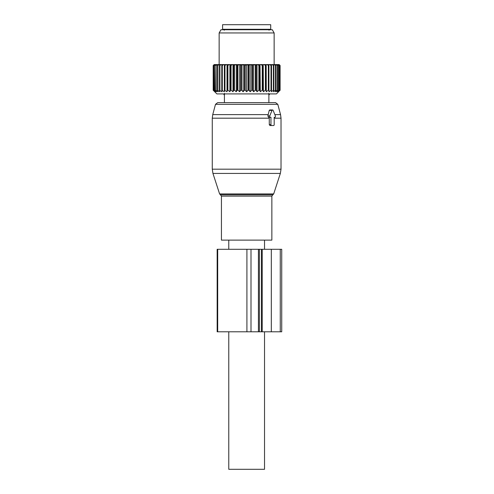 <?xml version="1.0" encoding="UTF-8"?>
<svg xmlns="http://www.w3.org/2000/svg" width="494" height="494" viewBox="0 0 494 494"><rect width="100%" height="100%" fill="white"/><g stroke="black" fill="none" stroke-linecap="round" stroke-linejoin="round"><path stroke-width="0.74" d="M269.261 117.288L269.279 124.618L270.953 124.618A0.914 0.648 90 0 0 271.601 125.538L273.546 125.538A0.914 0.648 90 0 0 274.195 124.618L274.195 117.288L274.818 117.288L274.195 117.288M274.818 117.288A0.914 0.648 90 0 0 275.38 115.911L273.139 110.409A0.914 0.648 90 0 0 272.015 110.409L269.767 115.911A0.914 0.648 90 0 0 270.329 117.288L270.953 117.288L270.953 124.618M272.577 109.952L269.736 109.952L269.255 110.409L272.015 110.409M270.329 117.288L268.582 117.288L267.853 115.911L269.255 110.409M269.279 124.618L269.965 125.538L271.601 125.538M268.236 114.62L212.741 114.62L215.501 104.32L277.795 104.32L275.578 102.622L217.712 102.622L224.418 102.622L224.418 95.039A2.062 2.062 0 0 1 223.677 93.909A2.062 2.062 0 0 0 224.424 95.039L224.517 93.403L224.424 95.039A2.062 2.062 0 0 1 223.677 93.909M268.878 102.622L268.878 95.039L268.878 102.622L274.411 102.622M222.454 240.127L221.436 240.127L221.436 196.124L271.854 196.124L271.854 240.127L222.454 240.127M264.525 240.127L264.525 249.291M264.525 331.795L264.525 469.3L228.771 469.3L228.771 331.795M228.771 240.127L228.771 249.291M270.712 24.7L222.584 24.7L222.584 29.282L270.712 29.282L270.712 24.7M248.105 65.492L248.105 90.241L246.648 91.736L246.648 64.578L248.877 65.492L248.877 90.241L250.162 91.736L251.773 90.241L252.533 90.241L252.533 65.492L253.206 64.578L250.791 64.578L251.773 65.492L252.533 65.492M246.648 64.578L245.191 65.492L244.419 65.492L243.635 64.578L246.08 64.578M246.648 91.736L245.191 90.241L245.191 65.492M240.757 90.241L241.523 90.241L241.523 65.492L240.757 65.492L240.757 90.241L239.658 91.736L237.917 90.241L237.917 65.492L238.979 64.578L236.62 64.578L237.169 65.492L237.917 65.492M252.533 90.241L253.638 91.736L255.379 90.241L256.12 90.241L257.028 91.736L258.881 90.241L259.597 90.241L260.289 91.736L262.234 90.241L262.907 90.241L263.388 91.736L265.395 90.241L266.025 90.241L266.285 91.736L268.328 90.241L268.909 90.241L268.94 91.736L271.002 90.241L271.521 90.241L271.323 91.736L273.38 90.241L273.837 90.241L273.41 91.736L275.43 90.241L275.813 90.241L275.17 91.736L277.134 90.241L276.584 91.736L278.696 90.241L277.64 91.736L279.555 90.241L278.313 91.736L280.024 90.241L276.442 93.909L216.854 93.909L213.272 90.241L214.983 91.736L213.735 90.241L215.656 91.736L214.6 90.241L216.705 91.736L215.853 90.241L218.12 91.736L217.477 90.241L219.879 91.736L219.459 90.241L221.967 91.736L221.769 90.241L224.356 91.736L224.381 90.241L227.012 91.736L227.265 90.241L227.901 90.241L229.908 91.736L230.383 90.241L231.062 90.241L233.001 91.736L233.699 90.241L234.415 90.241L236.268 91.736L237.169 90.241L237.917 90.241M213.76 90.816L213.192 90.241L213.192 65.492L214.34 64.578L213.334 65.492L213.334 90.241M248.105 90.241L248.877 90.241M241.523 90.241L243.128 91.736L244.419 90.241L245.191 90.241M250.162 91.736L250.162 64.578L247.216 64.578M249.661 64.578L248.877 65.492M250.162 64.578L250.791 64.578M253.638 91.736L253.638 64.578L253.206 64.578M253.638 64.578L256.676 64.578L256.12 65.492L256.12 90.241M257.028 91.736L257.028 64.578L256.676 64.578M257.028 64.578L260.017 64.578L259.597 65.492L259.597 90.241M260.289 91.736L260.017 64.578M260.289 64.578L263.203 64.578L262.907 65.492L262.234 65.492L262.234 90.241M263.388 91.736L263.203 64.578M263.388 64.578L266.186 64.578L266.025 65.492L265.395 65.492L265.395 90.241M266.285 91.736L266.186 64.578M266.285 64.578L268.927 64.578L268.909 65.492L268.328 65.492L268.328 90.241M268.94 91.736L268.927 64.578M268.94 64.578L279.19 64.578L280.104 65.492L280.104 90.241L279.536 90.816M224.356 91.736L224.362 64.578L214.34 64.578M224.381 90.241L224.362 64.578L226.215 64.578L224.961 65.492L224.961 90.241M227.012 91.736L227.012 64.578L226.215 64.578M227.012 64.578L229.123 64.578L227.901 65.492L227.901 90.241M229.908 91.736L229.908 64.578L229.123 64.578M229.908 64.578L232.248 64.578L231.062 65.492L231.062 90.241M233.001 91.736L233.001 64.578L232.248 64.578M233.001 64.578L235.545 64.578L234.415 65.492L234.415 90.241M236.268 91.736L236.268 64.578L235.545 64.578M236.268 64.578L236.62 64.578M239.658 91.736L239.658 64.578L238.979 64.578M239.658 64.578L242.505 64.578L241.523 65.492M243.128 91.736L243.128 64.578L242.505 64.578M243.128 64.578L243.635 64.578M244.419 90.241L244.419 65.492M240.084 64.578L240.757 65.492M237.169 90.241L237.169 65.492M233.699 90.241L233.699 65.492L234.415 65.492M233.273 64.578L233.699 65.492M230.383 90.241L230.383 65.492L231.062 65.492M230.093 64.578L230.383 65.492M227.265 90.241L227.265 65.492L227.901 65.492M227.11 64.578L227.265 65.492M224.381 65.492L224.961 65.492M223.554 64.578L222.294 65.492L222.294 90.241M221.769 90.241L221.769 65.492L222.294 65.492M221.892 64.578L221.769 65.492M221.17 64.578L219.916 65.492L219.916 90.241M219.459 90.241L219.459 65.492L219.916 65.492M219.719 64.578L219.459 65.492M219.095 64.578L217.866 65.492L217.866 90.241M217.477 90.241L217.477 65.492L217.866 65.492M217.873 64.578L217.477 65.492M217.36 64.578L216.162 65.492L216.162 90.241M215.853 90.241L216.162 65.492M216.372 64.578L215.853 65.492M215.977 64.578L214.828 65.492L214.828 90.241M214.6 90.241L214.828 65.492M215.242 64.578L214.6 65.492M214.964 64.578L213.883 65.492L213.883 90.241M213.735 90.241L213.883 65.492M214.495 64.578L213.735 65.492M213.272 90.241L213.334 65.492M214.137 64.578L213.272 65.492M261.048 64.578L262.234 65.492M258.881 90.241L258.881 65.492L259.597 65.492M257.751 64.578L258.881 65.492M255.379 90.241L255.379 65.492L256.12 65.492M254.317 64.578L255.379 65.492M251.773 90.241L251.773 65.492M262.907 90.241L262.907 65.492M264.173 64.578L265.395 65.492M266.025 90.241L266.025 65.492M267.081 64.578L268.328 65.492M268.909 90.241L268.909 65.492M271.002 90.241L271.002 65.492L269.743 64.578M271.404 64.578L271.521 65.492L271.002 65.492M271.521 90.241L271.521 65.492M273.38 90.241L273.38 65.492L272.126 64.578M273.577 64.578L273.837 65.492L273.38 65.492M273.837 90.241L273.837 65.492M275.43 90.241L275.43 65.492L274.195 64.578M275.424 64.578L275.813 65.492L275.43 65.492M275.813 90.241L275.813 65.492M277.134 90.241L277.134 65.492L275.936 64.578M276.918 64.578L277.134 65.492M277.443 90.241L277.443 65.492M278.462 90.241L278.462 65.492L277.319 64.578M278.048 64.578L278.462 65.492M278.696 90.241L278.696 65.492M279.406 90.241L279.406 65.492L278.326 64.578M278.795 64.578L279.406 65.492M279.555 90.241L279.555 65.492M279.956 90.241L279.956 65.492L278.956 64.578M279.159 64.578L279.956 65.492M280.024 90.241L280.024 65.492M219.145 64.578L219.145 32.95L274.145 32.95L274.145 64.578M274.145 32.95L272.293 29.739L220.997 29.739L219.145 32.95M268.866 95.039A2.062 2.062 0 0 0 269.613 93.909A2.062 2.062 0 0 1 268.866 95.039L268.773 93.403L268.866 95.039A2.062 2.062 0 0 0 269.613 93.909A2.062 2.062 0 0 1 268.866 95.039M217.156 331.795L258.418 331.795L258.418 249.291L217.156 249.291L217.156 331.795M259.393 331.795L259.393 249.291L281.728 249.291L281.728 331.795L258.418 331.795M259.393 249.291L258.418 249.291M267.853 115.911L269.767 115.911M274.195 118.183L281.024 118.183L281.024 169.183L212.272 169.183L212.272 118.183L212.741 114.62M269.279 118.183L212.272 118.183M273.688 193.932L272.805 194.815L220.485 194.815L219.602 193.932L273.688 193.932L280.351 173.431L212.945 173.431L212.272 169.183M281.024 118.183L280.555 114.62L274.855 114.62M217.693 331.795L217.693 249.291M246.914 331.795L246.914 249.291M251.001 331.795L251.001 249.291M261.406 331.795L261.406 249.291M262.215 331.795L262.215 249.291M271.317 331.795L271.317 249.291M280.265 331.795L280.265 249.291M219.602 193.932L212.945 173.431M280.351 173.431L281.024 169.183M277.795 104.32L280.555 114.62M215.501 104.32L217.712 102.622M220.485 194.815L221.436 196.124M272.805 194.815L271.854 196.124M268.989 30.202L269.909 29.282M224.301 30.202L223.387 29.282M224.418 95.039L224.418 102.622"/></g></svg>
